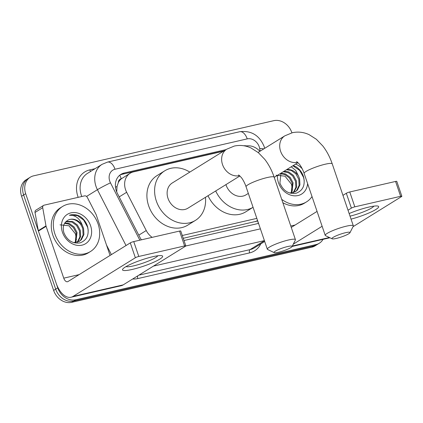 <?xml version="1.0" encoding="UTF-8"?>
<svg xmlns="http://www.w3.org/2000/svg" width="423" height="423" viewBox="0 0 423 423"><rect width="100%" height="100%" fill="white"/><g stroke="black" fill="none" stroke-linecap="round" stroke-linejoin="round"><path stroke-width="0.63" d="M118.287 182.71A15.9 13.071 -121.8 0 1 121.464 178.718L121.237 178.77A5.298 4.357 58.2 0 0 118.287 182.71L117.034 186.474L116.716 191.905M183.244 238.292L257.686 220.97A15.9 8.714 -102.9 0 1 258.331 223.444M223.487 151.212L133.472 171.886A15.9 13.071 58.2 0 0 130.157 173.25L121.464 178.718M259.886 151.312A15.9 13.071 58.2 0 0 245.789 146.088L245.636 146.12M182.292 235.5L256.835 218.379M130.157 173.25A15.9 13.071 58.2 0 0 126.651 192.275L146.247 230.53A15.9 13.071 58.2 0 0 152.143 237.361M246.651 145.924A15.9 13.071 58.2 0 0 243.669 145.739M323.056 239.344A15.9 13.071 -121.8 0 1 319.302 243.241A15.9 13.071 -121.8 0 1 315.986 244.6L75.765 299.78A15.9 13.071 -121.8 0 1 57.745 287.889L25.681 193.702A15.9 13.071 -121.8 0 1 30.26 177.216A15.9 13.071 -121.8 0 1 33.576 175.852L273.797 120.671A15.9 13.071 -121.8 0 1 291.817 132.568L291.912 132.833M30.26 177.216L26.157 179.759A15.9 13.071 -121.8 0 0 21.578 196.246L53.642 290.432A15.9 13.071 -121.8 0 0 71.667 302.329L311.883 247.148A15.9 13.071 -121.8 0 0 315.198 245.784L317.25 244.515A15.9 13.071 -121.8 0 1 313.935 245.874L73.713 301.054A15.9 13.071 -121.8 0 1 55.693 289.163L23.63 194.977A15.9 13.071 -121.8 0 1 28.209 178.485A15.9 13.071 -121.8 0 0 23.63 194.977L55.693 289.163A15.9 13.071 -121.8 0 0 73.713 301.054L313.935 245.874A15.9 13.071 -121.8 0 0 317.25 244.515L319.302 243.241M226.056 149.615L124.225 173.007A15.9 13.071 58.2 0 0 120.904 174.371A15.9 13.071 58.2 0 0 117.398 193.396L139.934 237.393A15.9 13.071 58.2 0 0 141.419 239.825M184 240.518L258.543 223.397M119.915 175.064A15.9 13.071 -121.8 0 1 122.173 174.281L224.005 150.889M307.6 183.598A17.28 14.202 -121.8 0 1 294.704 195.844A17.28 14.202 -121.8 0 1 278.45 182.609A17.28 14.202 -121.8 0 1 277.456 175.339M280.935 173.181L279.91 183.106C283.278 190.895 288.666 194.279 296.079 193.258C302.794 190.72 305.327 185.38 303.677 177.242C302.318 172.653 299.717 169.131 295.878 166.673L293.213 165.562M295.074 191.878L296.671 190.466L299.119 185.374L298.791 179.304L295.851 173.837L291.151 170.39L286.44 169.766M289.718 193.02L295.492 191.635L297.485 189.959L299.933 184.872L299.606 178.802L298.448 175.952A11.976 9.845 -121.8 0 0 286.593 169.671M293.282 192.629L295.867 187.394L295.54 181.324L292.594 175.857L287.894 172.41L283.183 171.786M293.752 192.476L296.676 186.892L296.354 180.822L293.409 175.349L288.708 171.902L283.997 171.283M291.257 193.01L292.282 183.344L289.337 177.877L284.637 174.429L280.576 173.737M291.785 192.951L293.097 182.842L290.152 177.369L285.451 173.922L280.861 173.282M276.071 175.222L284.97 176.153L291.532 184.301L292.425 190.228M295.624 164.071A17.28 14.202 -121.8 0 1 302.175 168.698M291.23 166.794L295.703 170.379L298.448 175.952M312.021 196.568A26.501 21.785 -121.8 0 1 306.506 201.893A26.501 21.785 -121.8 0 1 281.702 199.328M306.506 201.893L304.454 203.162A26.501 21.785 -121.8 0 1 282.85 202.702M304.243 180.6L303.592 177.486L299.674 170.406L292.906 165.758M349.144 213.536A21.198 3.268 -18.8 0 1 368.856 207.08A21.198 3.268 -18.8 0 1 377.639 206.027A21.198 3.268 -18.8 0 1 372.383 211.378A21.198 3.268 -18.8 0 1 351.053 219.135M350.033 216.142A16.957 2.612 161.2 0 0 373.805 206.149M353.031 226.686L401.501 196.616A2.649 0.407 161.2 0 0 401.85 196.256A2.649 0.407 161.2 0 0 400.623 196.314L395.563 181.446A2.649 0.407 -18.8 0 1 396.79 181.388L401.85 196.256M354.828 206.836A2.649 0.407 161.2 0 0 351.386 208.127L346.321 193.258A2.649 0.407 -18.8 0 1 349.763 191.968L354.828 206.836L400.623 196.314M293.276 244.171L322.13 226.273M348.018 210.215L351.386 208.127M349.763 191.968L395.563 181.446M346.321 193.258L342.953 195.347M317.07 211.405L291.262 227.41M345.58 232.692A9.539 1.47 161.2 0 0 335.698 236.045A9.539 1.47 161.2 0 0 332.118 238.81A9.539 1.47 161.2 0 0 336.354 238.419A9.539 1.47 161.2 0 0 349.958 232.735A9.539 1.47 161.2 0 0 345.58 232.692M332.118 238.81L325.52 235.659A14.837 2.284 -18.8 0 1 325.229 235.384A14.837 2.284 -18.8 0 1 332.002 230.947A14.837 2.284 -18.8 0 1 346.458 226.146A14.837 2.284 -18.8 0 1 353.327 225.819A14.837 2.284 -18.8 0 1 353.268 226.215L349.958 232.735M225.94 184.613A14.837 12.198 58.2 0 0 226.072 185.025A14.837 12.198 58.2 0 0 245.99 194.855L248.333 193.406M208.016 195.733A29.15 23.963 -121.8 0 0 245.842 211.791L253.065 207.307A29.15 23.963 -121.8 0 1 215.704 190.963M287.682 246.53A9.539 1.47 161.2 0 0 277.8 249.877A9.539 1.47 161.2 0 0 274.22 252.642A9.539 1.47 161.2 0 0 278.456 252.256A9.539 1.47 161.2 0 0 292.06 246.572A9.539 1.47 161.2 0 0 287.682 246.53M274.22 252.642L267.622 249.496A14.837 2.284 -18.8 0 1 267.331 249.216A14.837 2.284 -18.8 0 1 274.104 244.785A14.837 2.284 -18.8 0 1 288.56 239.978A14.837 2.284 -18.8 0 1 295.428 239.651A14.837 2.284 -18.8 0 1 295.37 240.047L292.06 246.572M238.588 174.932L241.136 177.311C241.612 177.76 244.298 181.478 246.07 186.755A14.837 2.284 161.2 0 1 252.838 182.324A14.837 2.284 161.2 0 1 267.299 177.523A14.837 2.284 161.2 0 1 274.167 177.189C271.873 170.453 268.742 164.505 264.766 159.344L258.321 152.634L251.051 147.997C245.647 145.48 240.063 144.835 234.294 146.062L226.786 149.166L172.283 182.974A14.837 12.198 58.2 0 0 168.005 198.366A14.837 12.198 58.2 0 0 187.923 208.195L239.904 175.952M205.451 197.324A29.15 23.963 -121.8 0 1 195.468 220.357A29.15 23.963 -121.8 0 1 156.341 201.047A29.15 23.963 -121.8 0 1 164.737 170.818A29.15 23.963 -121.8 0 1 189.811 172.103M195.468 220.357L187.775 225.126A29.15 23.963 -121.8 0 1 148.647 205.816A29.15 23.963 -121.8 0 1 157.044 175.587L164.737 170.818M152.83 256.703A21.198 3.268 -18.8 0 1 161.612 255.651A21.198 3.268 -18.8 0 1 155.22 261.551A21.198 3.268 -18.8 0 1 132.32 269.425A21.198 3.268 -18.8 0 1 122.971 268.806A21.198 3.268 -18.8 0 1 152.83 256.703M126.08 266.564A16.957 2.612 161.2 0 0 133.594 265.866A16.957 2.612 161.2 0 0 157.779 255.772M45.985 225.887A2.649 2.178 58.2 0 0 46.102 226.326L38.408 231.095A2.649 2.178 -121.8 0 1 38.297 230.662L45.985 225.887L42.707 207.704A2.649 2.178 58.2 0 1 43.585 205.393A2.649 2.178 58.2 0 1 44.135 205.166L84.537 195.886A2.649 2.178 58.2 0 1 87.36 197.446L96.037 214.392A2.649 2.178 58.2 0 1 96.217 214.815L110.049 255.439M38.408 231.095L56.053 282.929A21.198 11.617 -102.9 0 0 71.059 297.232A21.198 11.617 -102.9 0 0 73.063 296.396L135.36 257.75L130.3 242.881L67.997 281.528A5.298 2.903 77.1 0 1 67.495 281.734A5.298 2.903 77.1 0 1 63.746 278.16L46.102 226.326M38.297 230.662L35.014 212.473A2.649 2.178 -121.8 0 1 35.892 210.162L43.585 205.393M71.059 297.232L121.174 285.715A21.198 11.617 -102.9 0 0 123.178 284.885L185.48 246.239A2.649 0.407 161.2 0 0 185.829 245.879A2.649 0.407 161.2 0 0 184.602 245.937L179.537 231.069A2.649 0.407 -18.8 0 1 180.764 231.011L185.829 245.879M130.3 242.881A2.649 0.407 -18.8 0 1 133.742 241.586L138.802 256.46L184.602 245.937M138.802 256.46A2.649 0.407 161.2 0 0 135.36 257.75M133.742 241.586L179.537 231.069M54.911 233.956A26.501 21.785 -121.8 0 1 62.546 206.477A26.501 21.785 -121.8 0 1 98.115 224.031A26.501 21.785 -121.8 0 1 90.48 251.516A26.501 21.785 -121.8 0 1 54.911 233.956M90.48 251.516L88.428 252.785A26.501 21.785 -121.8 0 1 52.859 235.23A26.501 21.785 -121.8 0 1 60.494 207.751L62.546 206.477M90.596 225.76A17.28 14.202 -121.8 0 1 82.014 245.155A17.28 14.202 -121.8 0 1 62.43 232.232A17.28 14.202 -121.8 0 1 71.011 212.838A17.28 14.202 -121.8 0 1 90.596 225.76M63.884 232.729C67.252 240.518 72.645 243.902 80.053 242.881C86.768 240.343 89.301 235.003 87.651 226.865C86.297 222.276 83.696 218.754 79.852 216.296C76.235 214.44 72.74 214.101 69.383 215.286C75.405 214.963 79.751 218.39 82.427 225.57A11.976 9.845 -121.8 0 0 67.934 220.23C63.677 222.731 62.324 226.897 63.884 232.729M79.053 241.501L80.65 240.09L83.098 234.998L82.771 228.928C80.872 221.752 72.957 217.152 67.934 220.23M73.697 242.643L79.466 241.258L81.465 239.582L83.913 234.495L83.585 228.42L82.427 225.57M77.261 242.252L79.841 237.017L79.513 230.947L76.568 225.48L71.873 222.027L65.792 221.747M77.732 242.099L80.656 236.515L80.328 230.44L77.383 224.973L72.687 221.525L66.12 221.435M75.236 242.633L76.256 232.967L73.316 227.5L68.616 224.047L64.555 223.36M75.765 242.575L77.071 232.46L74.131 226.992L69.43 223.545L64.841 222.905M60.045 224.846L68.949 225.776L75.506 233.924L76.399 239.852M88.217 230.223L87.572 227.109L83.648 220.029L77.441 215.582L69.383 215.286M115.49 187.225A15.9 0.899 -27.1 0 1 117.034 186.474M121.237 178.77A15.9 8.714 -102.9 0 0 119.73 175.212M255.614 221.668L257.549 220.468M138.792 235.156L146.247 230.53M119.196 196.901L126.651 192.275M260.161 151.143L259.696 148.558A10.601 8.714 58.2 0 0 259.241 146.802A10.601 8.714 58.2 0 0 247.228 138.876L115.019 169.242A10.601 8.714 58.2 0 0 109.753 181.144A10.601 8.714 58.2 0 0 110.472 182.836L139.844 240.185M264.671 148.346L264.148 146.57C259.421 135.297 251.278 130.347 239.725 131.727A10.601 5.811 77.1 0 1 247.228 138.876M126.022 245.53L97.422 189.694A21.198 17.428 -121.8 0 1 95.984 186.31A21.198 17.428 -121.8 0 1 102.091 164.325L87.476 173.388A21.198 17.428 58.2 0 0 81.369 195.373A21.198 17.428 58.2 0 0 81.792 196.515M86.546 196.436L97.422 189.694A10.601 0.597 -27.1 0 1 110.472 182.836M78.17 197.345A23.847 19.606 -121.8 0 1 89.776 169.893L95.08 168.677M260.79 243.881A23.847 19.606 -121.8 0 1 249.575 252.906L137.787 278.588A23.847 19.606 -121.8 0 1 132.674 278.995M315.986 244.6L311.883 247.148M25.681 193.702L21.578 196.246M57.745 287.889L53.642 290.432M75.765 299.78L71.667 302.329M264.433 240.692L250.014 249.633A21.198 17.428 58.2 0 0 254.44 247.82L264.692 241.459M106.501 245.017L111.408 254.598M264.407 240.618L153.449 266.109M138.834 275.172L250.014 249.633A2.649 1.454 -102.9 0 0 249.575 252.906M185.797 245.985L260.399 228.848M137.792 275.822A2.649 1.454 -102.9 0 0 137.787 278.588M89.776 169.893A2.649 1.454 -102.9 0 0 90.712 171.384M239.725 131.727L107.521 162.094A10.601 5.811 77.1 0 1 115.019 169.242M259.696 148.558A10.601 2.617 -10.2 0 1 263.746 148.917M122.173 174.281L124.225 173.007M292.341 246.027L329.401 237.515M290.781 226.009L295.138 225.004M258.078 152.433L284.853 135.825L292.362 132.722C298.13 131.495 303.714 132.14 309.118 134.657L316.388 139.294L322.834 146.004C326.81 151.164 329.94 157.118 332.235 163.854A14.837 2.284 161.2 0 0 325.361 164.182A14.837 2.284 161.2 0 0 310.905 168.983A14.837 2.284 161.2 0 0 304.137 173.419L325.229 235.384M284.853 135.825A14.837 12.198 58.2 0 0 280.581 151.212A14.837 12.198 58.2 0 0 297.401 162.316A14.837 12.198 58.2 0 0 297.591 162.268M226.786 149.166A14.837 12.198 58.2 0 0 222.514 164.552A14.837 12.198 58.2 0 0 239.333 175.656A14.837 12.198 58.2 0 0 239.524 175.608M73.063 296.396L123.178 284.885M63.746 278.16L79.117 274.627M42.707 207.704L35.014 212.473M107.521 162.094L102.091 164.325M292.124 246.45L329.929 237.763M332.235 163.854L353.327 225.819M296.655 161.591L299.204 163.971C299.68 164.425 302.366 168.143 304.137 173.419M274.22 177.348L297.966 162.617M246.07 186.755L267.331 249.216M274.167 177.189L295.428 239.651"/></g></svg>
